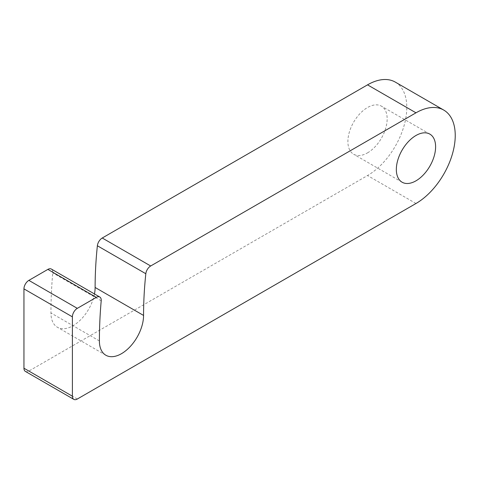 <?xml version="1.0" encoding="UTF-8"?>
<svg xmlns="http://www.w3.org/2000/svg" width="479" height="479" viewBox="0 0 479 479"><rect width="100%" height="100%" fill="white"/><g stroke="black" fill="none" stroke-linecap="round" stroke-linejoin="round"><path stroke-width="0.36" stroke-dasharray="2.4 1.8" d="M367.531 152.861A27.764 16.029 120 0 0 385.667 128.396A27.764 16.029 120 0 0 381.41 106.146A27.764 16.029 120 0 0 367.531 107.518A27.764 16.029 120 0 0 349.389 131.988A27.764 16.029 120 0 0 353.646 154.238A27.764 16.029 120 0 0 367.531 152.861M94.477 293.95A31.237 18.034 -60 0 1 73.036 325.72A31.237 18.034 -60 0 1 57.414 327.265A31.237 18.034 -60 0 1 50.948 312.967A447.715 258.492 -60 0 1 52.756 272.856A6.94 4.006 120 0 0 51.349 269.054M25.387 371.405A6.94 4.006 120 0 0 28.86 371.063L367.531 175.53A55.528 32.063 120 0 0 403.803 126.6A55.528 32.063 120 0 0 395.295 82.101M99.392 340.94L50.948 312.967M77.305 399.031L28.86 371.063M415.976 203.503L367.531 175.53M101.201 300.824L52.756 272.856M429.855 134.114L381.41 106.146M105.859 355.238L57.414 327.265M402.091 182.206L353.646 154.238"/><path stroke-width="0.72" d="M415.976 180.828A27.764 16.029 120 0 0 434.112 156.364A27.764 16.029 120 0 0 429.855 134.114A27.764 16.029 120 0 0 415.976 135.491A27.764 16.029 120 0 0 397.833 159.956A27.764 16.029 120 0 0 402.091 182.206A27.764 16.029 120 0 0 415.976 180.828M121.474 353.688A31.237 18.034 -60 0 1 105.859 355.238A31.237 18.034 -60 0 1 99.392 340.94A447.715 258.492 -60 0 1 101.201 300.824A6.94 4.006 120 0 0 99.794 297.022A6.94 4.006 120 0 0 96.321 297.369L77.305 308.35A6.94 4.006 120 0 0 72.395 316.853L72.395 396.199A6.94 4.006 120 0 0 73.832 399.372A6.94 4.006 120 0 0 77.305 399.031L415.976 203.503A55.528 32.063 120 0 0 452.248 154.567A55.528 32.063 120 0 0 443.74 110.068A55.528 32.063 120 0 0 415.976 112.816L150.687 265.983A6.94 4.006 120 0 0 145.82 273.731A385.242 222.424 120 0 0 143.562 315.433A31.237 18.034 -60 0 1 121.474 353.688M99.794 297.022L51.349 269.054A6.94 4.006 120 0 0 47.876 269.396L28.86 280.377A6.94 4.006 120 0 0 23.95 288.879L23.95 368.225A6.94 4.006 120 0 0 25.387 371.405L73.832 399.372M443.74 110.068L395.295 82.101A55.528 32.063 120 0 0 367.531 84.849L102.243 238.009A6.94 4.006 120 0 0 97.375 245.763A385.242 222.424 120 0 0 95.117 287.466A31.237 18.034 -60 0 1 94.477 293.95M72.395 316.853L23.95 288.879M77.305 308.35L28.86 280.377M72.395 396.199L23.95 368.225M415.976 112.816L367.531 84.849M150.687 265.983L102.243 238.009M145.82 273.731L97.375 245.763M143.562 315.433L95.117 287.466M96.321 297.369L47.876 269.396"/></g></svg>
